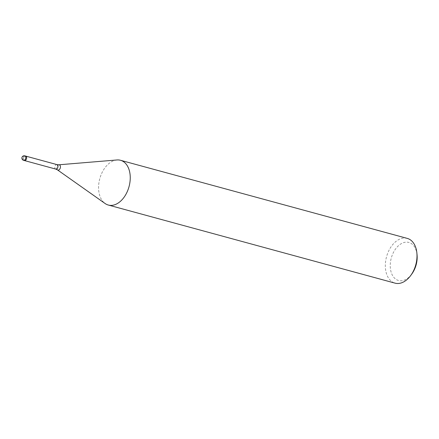 <?xml version="1.0" encoding="UTF-8"?>
<svg xmlns="http://www.w3.org/2000/svg" width="439" height="439" viewBox="0 0 439 439"><rect width="100%" height="100%" fill="white"/><g stroke="black" fill="none" stroke-linecap="round" stroke-linejoin="round"><path stroke-width="0.33" stroke-dasharray="2.19 1.65" d="M26.614 157.458A2.321 1.515 -74.8 0 0 25.66 156.081A2.321 1.515 -74.8 0 0 23.563 158.007A2.321 1.515 -74.8 0 0 24.441 160.553A2.321 1.515 -74.8 0 0 26.532 158.627M116.961 159.966A23.196 15.156 -74.8 0 0 99.565 179.54A23.196 15.156 -74.8 0 0 105.009 203.449M407.26 238.393A23.196 15.156 -74.8 0 0 386.315 257.649A23.196 15.156 -74.8 0 0 395.067 283.15M116.851 159.972A23.196 15.156 -74.8 0 0 99.565 179.54A23.196 15.156 -74.8 0 0 105.102 203.509M417.05 254.779A19.717 12.885 -74.8 0 0 405.197 242.251A19.717 12.885 -74.8 0 0 391.083 258.812A19.717 12.885 -74.8 0 0 395.654 279.094A19.717 12.885 -74.8 0 0 411.815 273.991M25.692 156.086L25.66 156.081A2.321 1.515 -74.8 0 0 24.063 156.888A2.321 1.515 -74.8 0 0 23.486 159.17A2.321 1.515 -74.8 0 0 24.441 160.553L24.474 160.564M57.004 164.62A2.321 1.515 -74.8 0 0 54.908 166.54A2.321 1.515 -74.8 0 0 55.78 169.092M58.881 164.795A2.716 1.772 -74.8 0 0 56.845 167.089A2.716 1.772 -74.8 0 0 57.493 169.893M24.814 155.85A2.321 1.515 -74.8 0 0 22.718 157.771A2.321 1.515 -74.8 0 0 22.641 158.94A2.321 1.515 -74.8 0 0 23.591 160.323"/><path stroke-width="0.66" d="M26.532 158.627A2.321 1.515 -74.8 0 0 26.614 157.458A2.321 1.515 -74.8 0 0 25.66 156.081L24.814 155.85A2.321 2.321 0 0 0 21.95 157.535A2.321 2.321 0 0 0 23.591 160.323A2.321 1.515 -74.8 0 0 25.687 158.397A2.321 1.515 -74.8 0 0 25.764 157.228A2.321 1.515 -74.8 0 0 24.814 155.85M105.009 203.449A23.196 15.156 -74.8 0 0 108.318 205.04A23.196 15.156 -74.8 0 0 129.258 185.779A23.196 15.156 -74.8 0 0 116.961 159.966L58.881 164.795A2.716 1.772 -74.8 0 1 60.324 167.819A2.716 1.772 -74.8 0 1 57.493 169.893L105.102 203.509A23.196 15.156 -74.8 0 0 129.258 185.779A23.196 15.156 -74.8 0 0 120.511 160.279A23.196 15.156 -74.8 0 0 116.851 159.972M108.318 205.04L395.067 283.15A23.196 15.156 -74.8 0 0 410.706 275.511A23.196 15.156 -74.8 0 0 416.007 263.894A23.196 15.156 -74.8 0 0 416.863 252.908A23.196 15.156 -74.8 0 0 407.26 238.393L120.511 160.279M410.706 275.511L411.815 273.991A19.717 12.885 -74.8 0 0 416.326 264.119A19.717 12.885 -74.8 0 0 417.05 254.779L416.863 252.908M23.591 160.323L24.441 160.553A2.321 1.515 -74.8 0 0 26.033 159.747A2.321 1.515 -74.8 0 0 26.614 157.458M57.493 169.893L55.78 169.092A2.321 1.515 -74.8 0 0 57.877 167.166A2.321 1.515 -74.8 0 0 57.004 164.62L58.881 164.795M25.692 156.086L57.004 164.62M24.474 160.564L55.78 169.092"/></g></svg>
